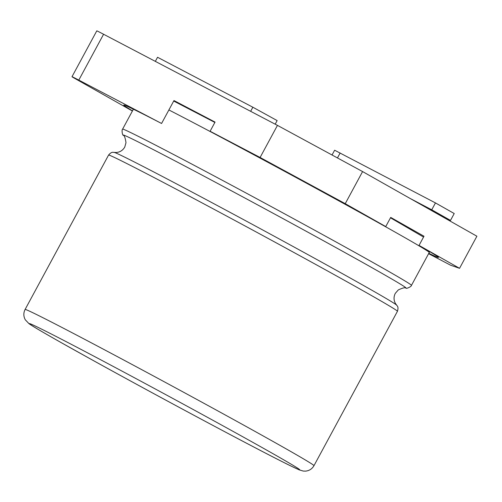 <?xml version="1.0" encoding="UTF-8"?>
<svg xmlns="http://www.w3.org/2000/svg" width="502" height="502" viewBox="0 0 502 502"><rect width="100%" height="100%" fill="white"/><g stroke="black" fill="none" stroke-linecap="round" stroke-linejoin="round"><path stroke-width="0.75" d="M122.595 129.152C121.49 129.823 122.419 135.785 123.398 135.302C120.405 132.478 159.228 152.282 215.295 182.182C270.773 211.731 338.511 248.728 374.555 269.147C396.825 281.754 407.273 288.054 405.886 288.041C406.024 289.133 411.521 286.642 411.477 285.349C411.326 284.565 400.596 278.139 379.267 266.073C343.086 245.572 275.717 208.757 219.594 178.837C162.943 148.598 122.275 127.772 122.595 129.152L133.381 109.204M132.402 111.011L76.084 79.159A20.852 0.326 28.4 0 1 71.999 76.712A20.852 0.326 28.4 0 1 78.795 80.1L161.575 123.479L173.968 100.557L215.057 122.093L210.1 131.26A174.627 2.742 28.4 0 1 385.749 226.578L390.707 217.41L423.995 236.235L419.038 245.403A174.627 2.742 28.4 0 1 438.422 257.426A174.627 2.742 28.4 0 1 428.808 253.29M123.404 135.302C124.433 135.546 125.293 138.006 125.989 142.687L124.753 147.08C122.808 150.387 119.959 152.194 116.213 152.501L114.161 152.395C116.426 152.464 157.101 173.372 211.894 202.645C266.248 231.648 330.416 266.738 365.205 286.441C384.689 297.466 395.168 303.697 396.649 305.134L395.432 303.472C393.637 300.171 393.587 296.801 395.294 293.363L398.293 289.924C402.591 287.941 405.12 287.313 405.886 288.041M428.601 253.679L450.62 265.219L459.55 268.319L476.9 236.222L362.588 171.571L345.238 203.668L260.105 157.465L277.455 125.374L103.581 34.249L78.795 80.1M459.55 268.319L419.038 245.403M385.749 226.578L345.238 203.668M210.1 131.26L260.105 157.465M161.575 123.479A174.627 2.742 -151.6 0 0 123.768 105.069A174.627 2.742 -151.6 0 0 132.49 110.848M71.999 76.712L96.786 30.86A20.852 0.326 28.4 0 1 103.581 34.249M362.588 171.571L277.455 125.374M429.128 209.202L450.507 220.409L431.739 209.798L410.366 198.591M275.19 124.189L277.142 120.587L252.857 107.221L157.546 57.272L155.331 61.369M431.739 209.798L435.46 202.921L454.222 213.532L450.507 220.409M435.46 202.921L334.627 150.217L332.042 154.999M168.885 109.957A164.204 2.579 28.4 0 1 397.044 233.192A164.204 2.579 28.4 0 1 429.254 252.468L411.477 285.349M114.161 152.395C113.389 152.583 111.896 151.146 108.57 155.087C108.25 153.706 148.918 174.533 205.569 204.772C261.693 234.691 329.061 271.513 365.243 292.007C386.571 304.074 397.308 310.5 397.452 311.284C398.927 306.345 396.913 305.881 396.649 305.134M108.57 155.087L25.1 309.47A164.204 2.579 28.4 0 1 49.127 320.86A164.204 2.579 28.4 0 1 281.773 446.385A164.204 2.579 28.4 0 1 313.982 465.661L397.452 311.284M252.857 107.221L250.642 111.319M340.149 152.966L337.463 157.935M269.687 451.819A153.775 2.416 28.4 0 1 211.58 424.711A153.775 2.416 28.4 0 1 59.474 341.649A153.775 2.416 28.4 0 1 50.244 333.466A153.775 2.416 28.4 0 1 269.687 451.819M429.254 252.468L429.662 251.627M423.55 237.057L390.487 217.805M173.705 101.046L214.875 122.432M25.1 309.47C23.362 312.941 23.431 316.385 25.307 319.805L28.915 323.595C32.065 325.898 40.624 330.981 60.874 342.446L91.747 359.683C126.837 379.11 172.6 403.947 211.681 424.767C248.672 444.471 274.952 458.157 290.526 465.825L299.248 469.885L303.233 471.058L305.454 471.14C309.238 470.769 312.081 468.943 313.982 465.661"/></g></svg>
